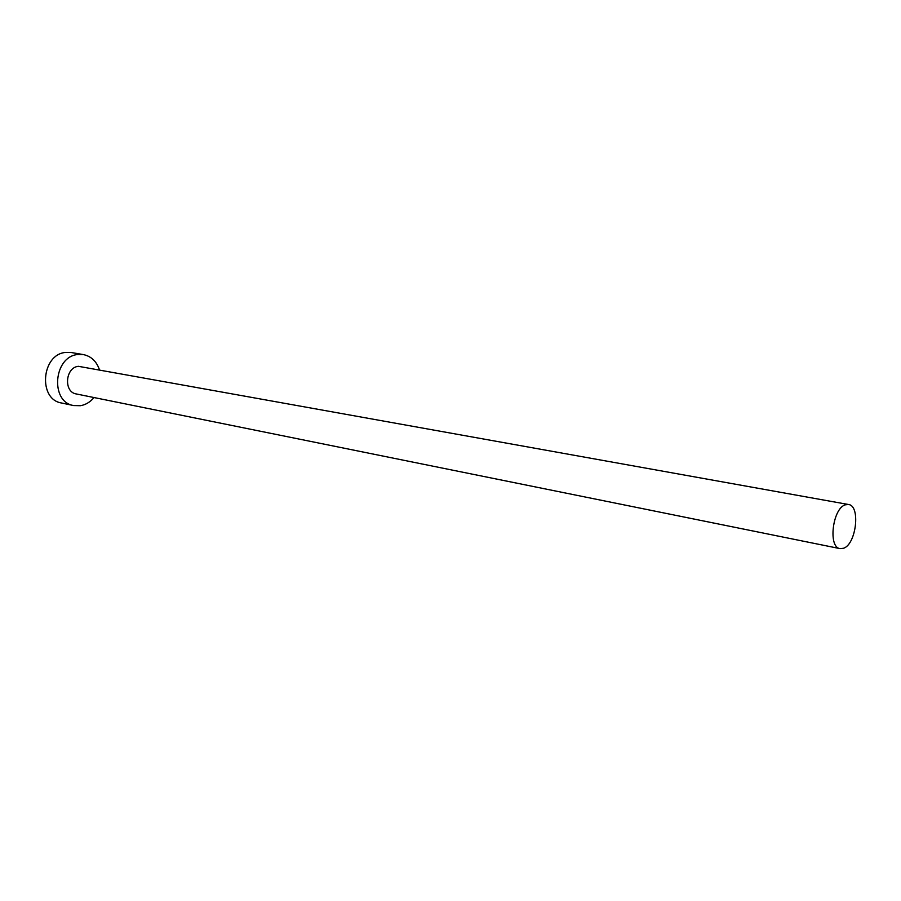 <?xml version="1.0" encoding="UTF-8"?>
<svg xmlns="http://www.w3.org/2000/svg" width="901" height="901" viewBox="0 0 901 901"><rect width="100%" height="100%" fill="white"/><g stroke="black" fill="none" stroke-linecap="round" stroke-linejoin="round"><path stroke-width="1.35" d="M843.482 548.281C856.265 544.384 860.759 505.63 848.505 504.504L845.431 504.797C832.614 508.141 827.839 547.459 840.07 548.63L843.482 548.281M848.505 504.504L78.398 366.313C65.244 367.473 63.43 392.138 76.326 393.962L840.07 548.63M99.38 369.568C96.43 361.222 91.102 356.233 83.421 354.6L77.768 354.521C53.508 356.492 49.938 402.049 73.668 405.563L80.516 405.698C85.73 404.763 90.235 402.049 94.031 397.555M83.421 354.6L71.213 352.516L65.582 352.437C41.401 354.352 37.898 399.481 61.561 402.995L73.668 405.563"/></g></svg>
